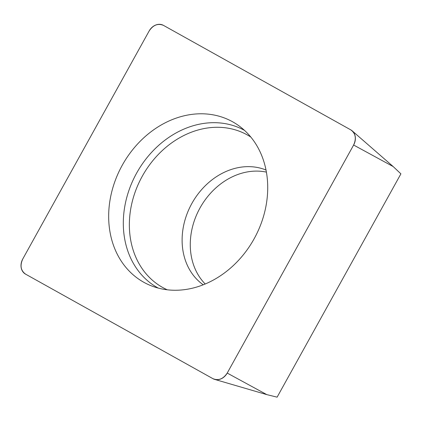 <?xml version="1.0" encoding="UTF-8"?>
<svg xmlns="http://www.w3.org/2000/svg" width="422" height="422" viewBox="0 0 422 422"><rect width="100%" height="100%" fill="white"/><g stroke="black" fill="none" stroke-linecap="round" stroke-linejoin="round"><path stroke-width="0.63" d="M266.393 172.113A65.695 54.079 -61.3 0 0 210.109 193.709A65.695 54.079 -61.3 0 0 191.319 256.307A65.695 54.079 -61.3 0 0 205.213 283.995M353.625 145.031L393.193 166.574L400.9 173.848L277.112 397.16L266.788 394.617L214.629 379.383A11.853 9.753 -61.3 0 0 227.221 373.074L353.625 145.031A11.853 9.753 -61.3 0 0 352.222 130.883A11.853 9.753 -61.3 0 0 350.851 129.913L163.425 25.352A11.853 9.753 -61.3 0 0 149.161 30.964L22.756 259.002A11.853 9.753 -61.3 0 0 25.531 274.121L212.952 378.687A11.853 9.753 -61.3 0 0 214.629 379.383M110.131 232.733A91.716 75.496 -61.3 0 0 151.129 285.747A91.716 75.496 -61.3 0 0 254.429 238.24A91.716 75.496 -61.3 0 0 238.678 125.635A91.716 75.496 -61.3 0 0 147.478 134.576A91.716 75.496 -61.3 0 0 110.131 232.733M212.888 378.65C218.443 380.934 223.238 379.051 227.263 372.99L353.578 145.11C356.585 138.485 355.651 133.41 350.782 129.876L163.488 25.389C157.933 23.104 153.139 24.988 149.114 31.043L22.799 258.923C19.792 265.549 20.725 270.629 25.594 274.158L212.888 378.65M227.221 373.074L266.788 394.617M158.239 288.084A89.881 73.987 118.7 0 1 124.743 239.258A89.881 73.987 118.7 0 1 158.06 145.922A89.881 73.987 118.7 0 1 244.486 130.361M250.816 137.055A87.227 71.798 -61.3 0 0 165.076 148.069A87.227 71.798 -61.3 0 0 130.746 240.413A87.227 71.798 -61.3 0 0 167.291 289.803M203.24 284.797A65.695 54.079 118.7 0 1 183.159 251.839A65.695 54.079 118.7 0 1 205.277 185.738A65.695 54.079 118.7 0 1 266.002 170.024M393.193 166.574L352.222 130.883"/></g></svg>
